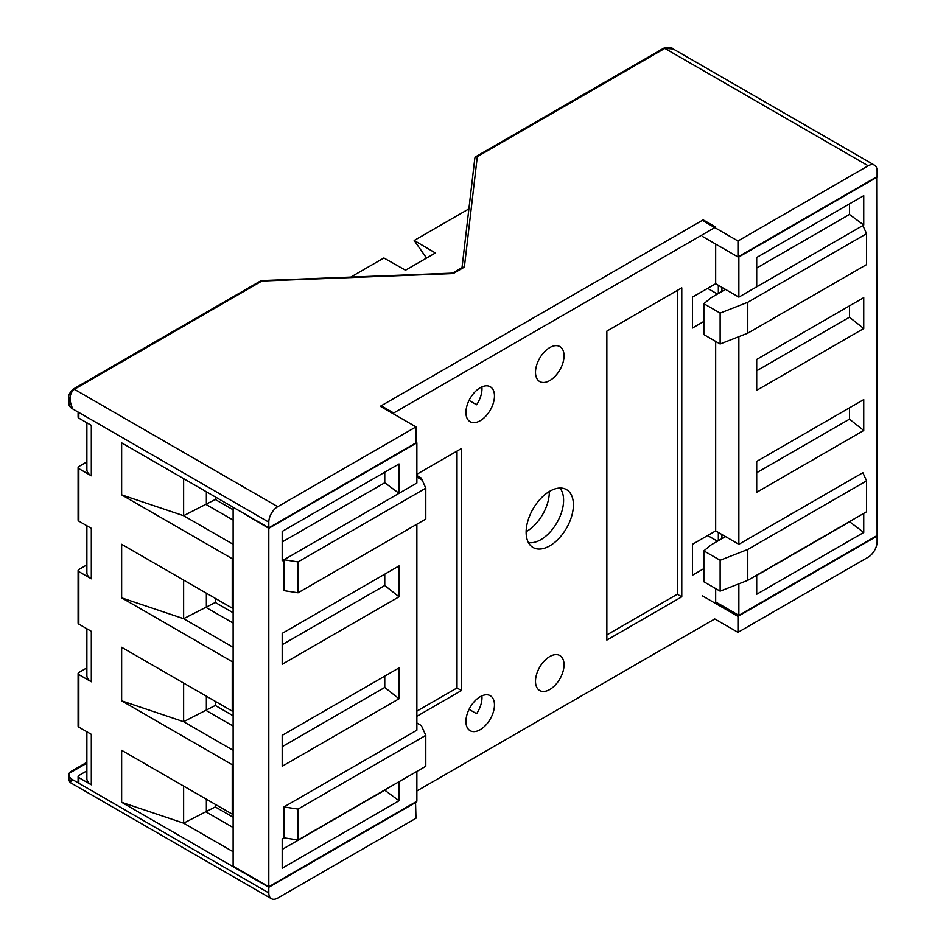 <?xml version="1.0" encoding="UTF-8"?>
<svg xmlns="http://www.w3.org/2000/svg" width="946" height="946" viewBox="0 0 946 946"><rect width="100%" height="100%" fill="white"/><g stroke="black" fill="none" stroke-linecap="round" stroke-linejoin="round"><path stroke-width="1.42" d="M481.881 695.866A20.185 11.648 -60 0 1 476.618 713.722L469.05 709.358M465.929 721.443A20.185 11.648 120 0 0 470.103 730.679A20.185 11.648 120 0 0 490.288 719.031A20.185 11.648 120 0 0 490.288 695.724A20.185 11.648 120 0 0 474.738 701.14A20.185 11.648 120 0 0 465.929 721.443M535.495 681.274A20.185 11.648 120 0 0 539.681 690.521A20.185 11.648 120 0 0 559.866 678.861A20.185 11.648 120 0 0 559.866 655.566A20.185 11.648 120 0 0 544.305 660.97A20.185 11.648 120 0 0 535.495 681.274M703.859 321.439L692.484 328.014L692.484 297.115L715.673 283.729L715.673 244.08M393.678 412.976L381.191 405.775L703.185 219.874L715.673 227.087L393.678 412.976L393.678 414.005M416.867 790.962L714.774 618.968L737.975 632.354L868.192 557.17A12.617 7.284 120 0 0 877.108 541.727L877.108 536.063L737.975 616.39L702.287 595.791M876.67 176.878L877.108 535.542L738.861 615.361L715.673 601.975L715.673 588.589M703.859 568.629L692.484 575.192L692.484 544.305L715.673 530.907L715.673 341.4M681.782 596.82L681.782 287.844L606.859 331.1L606.859 640.087L681.782 596.82L677.312 594.254L677.312 290.422M465.929 412.468A20.185 11.648 120 0 0 470.103 421.703A20.185 11.648 120 0 0 490.288 410.056A20.185 11.648 120 0 0 490.288 386.748A20.185 11.648 120 0 0 474.738 392.152A20.185 11.648 120 0 0 465.929 412.468M535.495 372.298A20.185 11.648 120 0 0 539.681 381.534A20.185 11.648 120 0 0 559.866 369.886A20.185 11.648 120 0 0 559.866 346.579A20.185 11.648 120 0 0 544.305 351.995A20.185 11.648 120 0 0 535.495 372.298M526.13 532.196A33.429 19.298 120 0 0 533.059 547.498A33.429 19.298 120 0 0 566.488 528.199A33.429 19.298 120 0 0 566.488 489.602A33.429 19.298 120 0 0 540.722 498.554A33.429 19.298 120 0 0 526.13 532.196M416.867 716.299L461.471 690.545L461.471 448.51L416.867 474.265M416.867 524.214L416.867 730.194L283.977 806.926L298.061 809.09L425.795 735.349L421.337 725.558L416.867 722.992M381.191 405.775L381.191 406.804M715.673 283.729L725.487 289.393L711.215 297.635L703.859 303.69L720.131 313.079L747.778 302.271L866.583 233.674L862.847 225.538L863.733 225.018L849.461 214.47L849.461 203.91M481.881 386.89A20.185 11.648 -60 0 1 476.618 404.746L469.05 400.383M717.458 294.029L707.643 288.364M415.98 442.338L416.867 442.846L416.867 483.016L399.035 493.315L399.035 463.966L282.192 531.416L282.192 560.777L399.035 493.315L384.762 482.756L282.192 541.975M715.673 530.907L725.487 536.571L711.215 544.813L703.859 550.868L720.131 560.269L747.778 549.449L866.583 480.852L862.847 472.716L738.861 544.305L725.487 536.571M738.861 544.305L738.861 336.658M416.867 711.144L457.013 687.967L461.471 690.545M877.108 177.127L738.861 256.945L738.861 297.115L725.487 289.393M717.458 541.207L707.643 535.542M738.861 615.361L738.861 583.836M416.867 771.392L416.867 801.262L268.806 886.745L268.806 528.329L233.579 507.47M606.859 634.932L677.312 594.254M457.013 687.967L457.013 451.088M721.916 287.336L721.916 291.451M721.916 534.514L721.916 538.629M416.867 475.519L421.337 478.097L425.795 488.16L425.795 519.058L298.061 592.799L298.061 561.912L283.977 559.748L283.977 590.647L298.061 592.799M416.867 442.846L268.806 528.329M283.977 806.926L283.977 837.825L282.192 838.854L282.192 868.203L399.035 800.754L399.035 781.692M282.192 735.349L399.035 667.888L399.035 698.787L282.192 766.248L282.192 735.349M282.192 633.382L399.035 565.921L399.035 596.82L282.192 664.281L282.192 633.382M268.806 886.745L233.13 866.146L233.13 507.73M422.07 480.012L416.867 477.009M298.061 561.912L425.795 488.16M703.859 303.69L703.859 334.588L720.131 343.977L747.778 333.169L747.778 302.271M866.583 233.674L866.583 264.573L747.778 333.169M863.733 513.406L863.733 532.456L849.461 521.636M756.705 575.192L756.705 594.254L863.733 532.456M738.861 297.115L862.847 225.538M863.733 225.018L863.733 195.668L756.705 257.466L756.705 286.815M863.733 328.534L863.733 297.635L756.705 359.433L756.705 390.32L863.733 328.534L849.461 317.206L849.461 305.877M863.733 430.489L863.733 399.59L756.705 461.388L756.705 492.287L863.733 430.489L849.461 419.161L849.461 407.832M703.859 550.868L703.859 581.766L720.131 591.155L747.778 580.347L747.778 549.449M866.583 480.852L866.583 511.751L747.778 580.347M425.795 735.349L425.795 766.248L298.061 839.989L298.061 809.09M283.977 837.825L298.061 839.989M282.192 849.413L384.762 790.194L399.035 800.754M384.762 574.163L384.762 585.491L399.035 596.82M282.192 746.678L384.762 687.458L399.035 698.787M384.762 472.196L384.762 482.756M282.192 644.711L384.762 585.491M384.762 676.13L384.762 687.458M720.131 591.155L720.131 560.269M720.131 343.977L720.131 313.079M756.705 268.025L849.461 214.47M756.705 575.452L849.461 521.896M756.705 472.716L849.461 419.161M756.705 370.761L849.461 317.206M426.54 258.057L414.182 240.473L468.885 208.9M350.765 277.095L383.887 257.974L405.503 270.201L435.373 252.96L414.182 240.473M452.495 273.122L462.629 267.269L464.368 267.115L453.217 273.56L261.9 281.021L74.367 389.291C69.389 393.288 68.798 399.803 72.582 408.861A12.617 7.284 180 0 1 68.892 403.717L68.892 397.722M702.287 236.346L737.975 256.945L877.108 176.618L877.108 170.954A12.617 7.284 120 0 0 874.494 165.172L673.197 48.956L664.825 48.388L477.304 156.658L464.368 267.115M874.494 165.172A12.617 7.284 120 0 0 868.192 165.798L664.825 48.388A2.519 1.454 -120 0 0 663.572 48.27C668.444 46.969 671.636 47.182 673.15 48.932L673.197 48.956M260.635 280.903A2.519 1.454 60 0 1 261.9 281.021L261.794 280.56A2.519 2.519 0 0 0 260.635 280.903L73.102 389.173A2.519 1.454 60 0 1 74.367 389.291L277.734 506.701L415.98 426.883L380.304 406.283L702.287 220.383L737.975 240.982L868.192 165.798M452.425 273.158L453.217 273.56M737.975 240.982L737.975 256.945M86.878 763.138L69.011 773.461A12.617 7.284 0 0 0 68.892 774.49A12.617 7.284 0 0 0 72.582 779.634L70.146 782.496L68.892 780.308L72.582 779.634L78.825 783.241A2.519 1.454 180 0 1 78.092 782.212L78.092 776.548A2.519 1.454 0 0 0 78.825 777.577L78.825 783.241L268.806 892.929A12.617 7.284 120 0 0 271.419 898.7A12.617 7.284 120 0 0 277.734 898.073L415.98 818.255L415.531 802.031M277.734 506.701A12.617 7.284 120 0 0 268.806 522.157L72.582 408.861L68.892 397.888M737.975 616.39L737.975 632.354M415.98 426.883L415.98 442.846L268.806 527.821L121.644 442.846L121.644 494.864L232.243 558.719L232.243 608.148L121.644 544.293L121.644 597.848L232.243 661.703L232.243 711.144L121.644 647.289L121.644 700.844L232.243 764.699L232.243 814.139L121.644 750.284L121.644 802.291L268.806 887.265L415.98 802.291M718.345 285.278L718.345 293.508M718.345 532.456L718.345 540.698M215.298 804.348L215.298 806.926L183.63 823.15L233.13 851.731M183.63 786.067L183.63 823.15L121.644 802.291M268.806 522.157L268.806 527.821M69.011 773.461L70.099 771.971L86.878 762.287M86.878 564.88L78.825 569.527A2.519 1.454 0 0 0 78.092 570.556A2.519 1.454 0 0 0 78.825 571.585L78.825 624.112A2.519 1.454 180 0 1 78.092 623.083L78.092 570.556M86.878 461.885L78.825 466.532A2.519 1.454 0 0 0 78.092 467.572A2.519 1.454 0 0 0 78.825 468.601L78.825 521.128A2.519 1.454 180 0 1 78.092 520.099L78.092 467.572M86.878 770.86L78.825 775.519A2.519 1.454 0 0 0 78.092 776.548M86.878 667.876L78.825 672.523A2.519 1.454 0 0 0 78.092 673.552A2.519 1.454 0 0 0 78.825 674.581L78.825 727.107A2.519 1.454 180 0 1 78.092 726.079L78.092 673.552M91.313 463.445L91.313 425.345L78.825 418.132A2.519 1.454 180 0 1 78.092 417.103L78.092 412.042M268.806 887.265L268.806 892.929M91.313 566.441L91.313 528.329L91.313 578.798L78.825 571.585M78.825 674.581L91.313 681.794L91.313 631.325L78.825 624.112M78.825 777.577L91.313 784.79L91.313 734.321L78.825 727.107M91.313 425.345L91.313 475.803L78.825 468.601M91.313 528.329L78.825 521.128M215.298 496.922L215.298 499.5L233.13 509.788M215.298 598.369L215.298 602.484L233.13 612.783M215.298 701.364L215.298 705.48L233.13 715.779M215.298 806.926L233.13 817.226M215.298 499.5L183.63 515.712L121.644 494.864M233.13 544.293L183.63 515.712L183.63 478.641M206.37 799.204L206.37 812.082L233.13 827.525M91.313 578.798A15.136 8.739 180 0 1 86.878 572.614L86.878 525.775M91.313 681.794A15.136 8.739 180 0 1 86.878 675.61L86.878 628.771M91.313 784.79A15.136 8.739 180 0 1 86.878 778.605L86.878 731.755M91.313 475.803A15.136 8.739 180 0 1 86.878 469.63L86.878 422.779M233.13 607.639L232.243 608.148M215.298 602.484L183.63 618.708L121.644 597.848M233.13 647.289L183.63 618.708L183.63 580.087M232.243 661.703L233.13 661.195M233.13 710.623L232.243 711.144M232.243 764.699L233.13 764.191M233.13 813.619L232.243 814.139M232.243 558.719L233.13 558.199M215.298 705.48L183.63 721.703L233.13 750.284M183.63 683.083L183.63 721.703L121.644 700.844M233.13 726.079L206.37 710.635L206.37 696.209M206.37 593.213L206.37 607.639L233.13 623.083M206.37 491.766L206.37 504.644L233.13 520.087M549.319 491.518A32.164 18.565 -60 0 1 526.142 531.676M559.89 488.041A32.164 18.565 -60 0 1 556.934 522.689A32.164 18.565 -60 0 1 528.412 542.566M663.572 48.27L476.039 156.539A2.519 2.519 0 0 0 474.797 158.431L462.015 267.623L474.786 158.621A2.519 2.058 6.7 0 1 477.304 156.658A2.519 1.454 -120 0 0 476.039 156.539A2.519 1.454 -120 0 0 475.59 157.142M405.905 269.977A159.436 92.046 120 0 0 405.29 270.083M78.825 412.468L78.825 418.132M405.148 270L406.165 269.823M261.794 280.56L452.578 273.122M271.419 898.7L70.146 782.496M68.892 774.49L68.892 780.308M73.102 389.173C69.543 392.732 68.136 395.605 68.892 397.805"/></g></svg>
